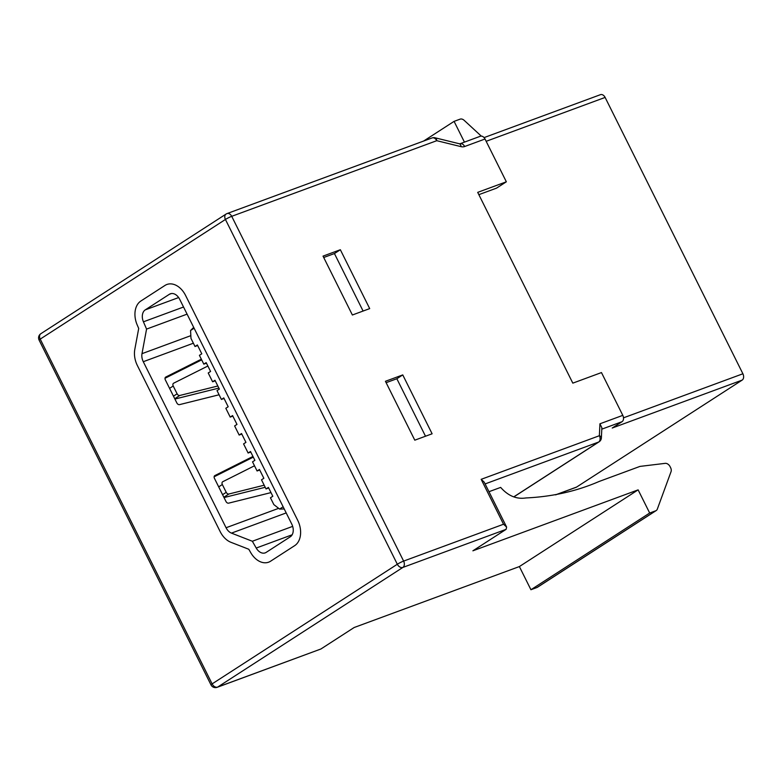 <?xml version="1.0" encoding="UTF-8"?>
<svg xmlns="http://www.w3.org/2000/svg" width="782" height="782" viewBox="0 0 782 782"><rect width="100%" height="100%" fill="white"/><g stroke="black" fill="none" stroke-linecap="round" stroke-linejoin="round"><path stroke-width="1.17" d="M555.494 494.85L576.569 487.078L742.147 380.111L612.228 428.028L622.042 421.693L601.788 429.162M576.569 487.078A4.966 3.48 69.8 0 1 576.08 487.323L555.885 494.771M484.078 137.603L600.439 94.681A4.966 3.48 69.8 0 1 605.121 97.427L486.16 141.307M623.508 417.823L742.9 373.776L605.121 97.427M742.9 373.776A4.966 3.48 69.8 0 1 742.147 380.111M519.375 566.569L638.122 489.864L472.895 550.811L506.13 529.336L402.867 567.429L217.65 687.085L320.913 648.992L354.148 627.516L519.375 566.569L530.929 589.736L537.009 587.487A4.966 3.509 57.1 0 0 537.498 587.243L656.245 510.529A4.966 3.509 57.1 0 0 657.31 509.15L671.034 471.693A4.966 3.509 57.1 0 0 670.604 467.675L670.115 466.698A4.966 3.509 57.1 0 0 665.189 463.355L640.292 466.365A4.966 3.509 57.1 0 0 639.676 466.512L599.09 481.487C576.549 491.243 552.17 496.726 525.944 497.948C516.55 499.405 508.114 495.886 500.666 487.401L488.975 491.702M297.707 520.323L185.608 295.498A19.882 13.91 -110.2 0 0 166.898 284.482A19.882 13.91 -110.2 0 0 164.963 285.45L140.858 301.031A19.882 13.91 -110.2 0 0 137.192 324.931L138.707 328.44L134.797 349.456A19.882 13.91 -110.2 0 0 137.368 365.517L220.153 531.564A19.882 13.91 -110.2 0 0 230.954 542.307L248.803 549.267L250.68 552.551A19.882 13.91 -110.2 0 0 268.646 562.18A19.882 13.91 -110.2 0 0 270.582 561.212L294.687 545.641A19.882 13.91 -110.2 0 0 297.707 520.323L185.608 295.498A19.882 13.91 -110.2 0 0 166.898 284.482A19.882 13.91 -110.2 0 0 164.963 285.45L140.858 301.031A19.882 13.91 -110.2 0 0 137.192 324.931L138.707 328.44L134.797 349.456A19.882 13.91 -110.2 0 0 137.368 365.517L220.153 531.564A19.882 13.91 -110.2 0 0 230.954 542.307L248.803 549.267L250.68 552.551A19.882 13.91 -110.2 0 0 268.646 562.18A19.882 13.91 -110.2 0 0 270.582 561.212L294.687 545.641A19.882 13.91 -110.2 0 0 297.707 520.323M352.379 314.999L369.7 308.607L340.346 249.732L323.025 256.115L352.379 314.999M414.792 440.178L432.114 433.785L402.759 374.91L385.438 381.293L414.792 440.178M485.016 139.01L464.655 146.517A4.966 3.48 -110.2 0 0 459.982 143.771L480.344 136.254A4.966 3.48 69.8 0 1 485.016 139.01L506.345 181.795L477.704 192.362L572.815 383.141L601.466 372.574L622.795 415.359A4.966 3.48 69.8 0 1 622.042 421.693M506.345 181.795L496.531 188.139L478.848 194.659M425.506 436.219L396.845 378.732L386.122 382.681M396.845 378.732L402.759 374.91M363.092 311.041L334.432 253.554L323.709 257.503M334.432 253.554L340.346 249.732M638.122 489.864L649.676 513.021L530.929 589.736M649.676 513.021L655.756 510.783A4.966 3.509 57.1 0 0 656.245 510.529M481.272 136.107L464.166 120.34A4.966 3.509 57.1 0 0 460.129 119.147L454.088 121.366L423.59 141.073M454.088 121.366L464.44 142.119M461.038 146.645L436.767 140.692A4.966 2.815 -76.2 0 0 434.988 137.779L459.269 143.732A4.966 2.815 -76.2 0 1 461.038 146.645A9.941 7.018 57.1 0 0 464.655 146.517M513.979 496.814L599.12 441.801A4.966 4.966 0 0 0 601.387 437.852L601.857 427.705L599.931 423.795L622.795 415.359M506.13 529.336L506.609 527.068L503.549 524.233L481.165 479.327L484.214 482.162L506.609 527.068M601.387 437.852A4.966 2.502 -177.4 0 0 599.383 435.721L599.931 423.795M320.913 648.992L217.161 687.319A4.966 3.48 69.8 0 0 217.65 687.085A4.966 3.509 -122.9 0 1 212.118 683.888L397.324 564.242L225.431 219.468L40.214 339.114L212.118 683.888A4.966 0.547 153.5 0 0 210.993 684.876L39.1 340.102A4.966 0.547 153.5 0 1 40.214 339.114A4.966 3.509 -122.9 0 1 40.85 333.709A4.966 4.966 0 0 0 39.1 340.102M201.678 359.867L165.012 378.273M218.882 388.087L174.904 399.045M265.215 487.294L224.023 497.557M253.3 457.128L214.131 476.795M217.836 385.995L179.782 395.477A2.522 1.779 -122.9 0 1 177.113 393.815L173.213 386.005A2.522 1.779 -122.9 0 1 173.536 383.258A2.522 1.779 -122.9 0 1 173.653 383.19L207.875 366.015M201.345 359.192L165.784 377.041A2.522 1.779 57.1 0 0 165.657 377.11A2.522 1.779 57.1 0 0 165.334 379.857L176.859 402.965A2.522 1.779 57.1 0 0 179.537 404.626L219.087 394.773M143.282 361.704L226.066 527.742A9.941 6.95 -110.2 0 0 231.462 533.119L252.351 541.252L256.222 548.045A9.941 6.95 -110.2 0 0 265.215 552.864A9.941 6.95 -110.2 0 0 266.183 552.375L290.288 536.804A9.941 6.95 -110.2 0 0 291.794 524.145L179.694 299.31A9.941 6.95 -110.2 0 0 170.339 293.807A9.941 6.95 -110.2 0 0 169.371 294.296L145.266 309.868A9.941 6.95 -110.2 0 0 143.429 321.813L146.566 329.085L141.992 353.669A9.941 6.95 -110.2 0 0 143.282 361.704L193.379 343.22M264.169 485.211L228.901 493.999A2.522 1.779 -122.9 0 1 226.233 492.337L222.332 484.517A2.522 1.779 -122.9 0 1 222.655 481.78A2.522 1.779 -122.9 0 1 222.772 481.712L254.492 465.789M252.957 456.453L214.894 475.554A2.522 1.779 57.1 0 0 214.776 475.622A2.522 1.779 57.1 0 0 214.454 478.369L225.978 501.487A2.522 1.779 57.1 0 0 228.657 503.149L270.983 492.601M193.692 327.384L190.554 330.503L190.984 338.411L195.011 346.494L197.377 344.96L201.785 353.806L199.42 355.331L203.809 364.138L206.174 362.613L210.583 371.45L208.217 372.985L212.606 381.792L214.972 380.257L219.38 389.104L217.015 390.629L221.414 399.436L223.779 397.911L228.188 406.748L225.822 408.282L230.211 417.089L232.577 415.565L236.985 424.401L234.62 425.926L239.165 435.056L241.53 433.521L245.939 442.368L243.573 443.893L248.119 453.013L250.484 451.488L254.893 460.324L252.527 461.859L257.082 470.979L259.448 469.454L263.857 478.291L261.491 479.816L266.036 488.945L268.676 487.968M257.082 470.979L259.722 470.002M248.119 453.013L250.768 452.045M239.165 435.056L241.804 434.078M203.809 364.138L206.448 363.171M212.606 381.792L215.255 380.814M221.414 399.436L224.053 398.468M230.211 417.089L232.85 416.112M284.228 508.965L279.594 509.072L273.847 504.605L270.445 497.782L272.81 496.257L268.402 487.411L266.036 488.945M279.594 509.072L283.133 506.785M190.554 330.503L194.102 328.215M195.011 346.494L197.65 345.517M292.673 526.374L252.351 541.252M187.084 314.139L146.566 329.085M434.988 137.779A4.966 4.966 0 0 0 432.084 137.935A4.966 3.48 -110.2 0 1 436.767 140.692L231.716 216.321L403.62 561.095L503.549 524.233M481.165 479.327L599.383 435.721A4.966 3.48 69.8 0 1 598.631 442.045L485.104 483.931M513.891 496.785L598.631 442.045A4.966 3.509 -122.9 0 0 599.12 441.801M655.756 510.783L537.009 587.487M432.084 137.935L227.044 213.574A4.966 4.966 0 0 0 226.066 214.063A4.966 3.509 -122.9 0 0 225.431 219.468A4.966 0.547 153.5 0 1 231.716 216.321A4.966 3.48 -110.2 0 0 227.044 213.574A4.966 3.48 -110.2 0 0 226.555 213.818A4.966 3.509 -122.9 0 0 226.066 214.063L40.85 333.709M403.62 561.095A4.966 0.547 153.5 0 0 397.324 564.242A4.966 3.509 -122.9 0 0 402.867 567.429A4.966 3.48 -110.2 0 0 403.62 561.095M278.646 508.339L226.066 527.742M171.395 293.553L169.371 294.296M292.145 534.79L256.222 548.045M286.192 512.924L231.462 533.119M190.837 335.654L141.992 353.669M183.535 307.023L143.429 321.813M178.648 297.551L145.266 309.868M179.782 395.477L174.748 398.732M177.113 393.815L173.477 396.161M173.213 386.005L169.577 388.351M226.233 492.337L222.587 494.683M228.901 493.999L223.867 497.244M222.332 484.517L218.696 486.873M459.982 143.771L459.269 143.732M210.993 684.876A4.966 4.966 0 0 0 217.161 687.319"/></g></svg>
